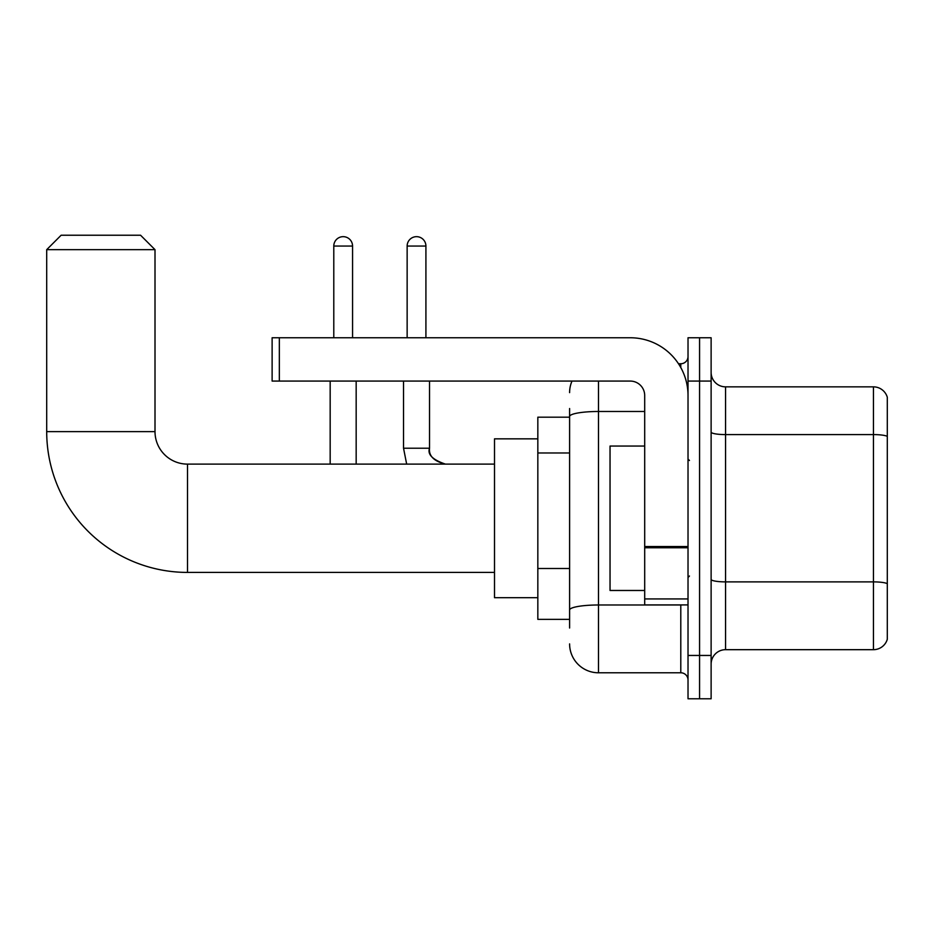 <?xml version="1.0" encoding="UTF-8"?>
<svg xmlns="http://www.w3.org/2000/svg" width="934" height="934" viewBox="0 0 934 934"><rect width="100%" height="100%" fill="white"/><g stroke="black" fill="none" stroke-linecap="round" stroke-linejoin="round"><path stroke-width="1.4" d="M569.6 628.01L569.6 416.494L569.6 417.183L537.832 417.183L537.832 619.347L569.6 619.347M688.019 655.458L688.019 698.772L699.566 698.772L699.566 655.458L699.566 698.772L711.124 698.772L711.124 655.458L699.566 655.458L699.566 381.072L699.566 655.458L688.019 655.458L688.019 381.072L699.566 381.072L699.566 337.758L699.566 381.072L711.124 381.072L711.124 655.458M711.124 381.072L711.124 337.758L688.019 337.758L688.019 381.072M598.484 381.072L598.484 672.784L680.793 672.784L680.793 604.905M678.493 363.746L680.793 363.746A7.215 7.215 0 0 0 688.019 356.531M569.6 615.016L569.6 610.007A28.884 5.02 180 0 1 598.484 604.987L680.793 604.987A7.215 1.249 0 0 0 683.303 604.905M644.694 411.485L598.484 411.485A28.884 5.02 180 0 0 569.6 416.494L569.6 408.52M688.019 679.999A7.215 7.215 0 0 0 680.793 672.784M569.6 392.63A28.884 28.884 0 0 1 572.017 381.072M598.484 672.784A28.884 28.884 0 0 1 569.6 643.9M711.124 664.121A14.442 14.442 0 0 1 725.566 649.679L873.442 649.679L873.442 386.851L725.566 386.851A14.442 14.442 0 0 1 711.124 372.409A14.442 14.442 0 0 0 725.566 386.851L725.566 649.679M887.3 397.254A14.442 14.442 0 0 0 873.442 386.851A14.442 14.442 0 0 1 887.3 397.254L887.3 639.276A14.442 14.442 0 0 1 873.442 649.679M887.3 436.587L887.3 583.692A14.442 2.51 180 0 0 873.442 581.882L725.566 581.882A14.442 2.51 -0 0 1 711.124 579.372M494.506 572.414L187.5 572.414A140.8 140.8 0 0 1 46.7 431.625L46.7 249.67L61.142 235.228L140.567 235.228L155.009 249.67L46.7 249.67M187.5 572.414L187.5 464.116A32.492 32.492 0 0 1 155.009 431.625L155.009 249.67M537.832 438.84L494.506 438.84L494.506 597.69L537.832 597.69M333.788 337.758L333.788 246.051A9.387 9.387 0 0 1 343.175 236.664A9.387 9.387 0 0 1 352.562 246.051L352.562 337.758M356.169 464.116L356.169 381.072M330.169 464.116L330.169 381.072M407.142 337.758L407.142 246.051A9.387 9.387 0 0 1 416.529 236.664A9.387 9.387 0 0 1 425.916 246.051L425.916 337.758M688.019 604.905L644.694 604.905L644.694 546.518L688.019 546.518M688.019 395.514A57.768 57.768 0 0 0 630.252 337.758L279.336 337.758L279.336 381.072L630.252 381.072A14.442 14.442 0 0 1 644.694 395.514L644.694 546.518M279.336 381.072L272.121 381.072L272.121 337.758L279.336 337.758M644.694 446.055L610.042 446.055L610.042 590.475L644.694 590.475M569.6 452.978L537.832 452.978M569.6 568.502L537.832 568.502M680.793 367.552L680.793 363.746M887.3 436.388A14.442 2.51 180 0 0 873.442 434.59L725.566 434.59A14.442 2.51 0 0 1 711.124 432.08M46.7 431.625L155.009 431.625M333.788 246.051L352.562 246.051M403.535 381.072L403.535 448.227L406.664 464.116L403.535 448.227L406.664 464.116L403.535 448.227L406.664 464.116L403.535 448.227L406.664 464.116L403.535 448.227L406.664 464.116L403.535 448.227L406.664 464.116L403.535 448.227L429.5 448.227C428.648 455.932 433.948 461.221 445.413 464.116C433.948 461.221 428.648 455.932 429.523 448.227C428.648 455.932 433.948 461.221 445.413 464.116C433.948 461.221 428.648 455.932 429.523 448.227C428.648 455.932 433.948 461.221 445.413 464.116C433.948 461.221 428.648 455.932 429.523 448.227C428.648 455.932 433.948 461.221 445.413 464.116C433.948 461.221 428.648 455.932 429.523 448.227C428.648 455.932 433.948 461.221 445.413 464.116C433.948 461.221 428.648 455.932 429.523 448.227C428.648 455.932 433.948 461.221 445.413 464.116C432.594 459.75 427.293 454.461 429.523 448.227L429.523 381.072M407.142 246.051L425.916 246.051M688.019 547.768L644.694 547.768M644.694 598.939L688.019 598.939M494.506 464.116L187.5 464.116M689.455 460.497L688.019 459.061M689.455 576.033L688.019 577.469"/></g></svg>
